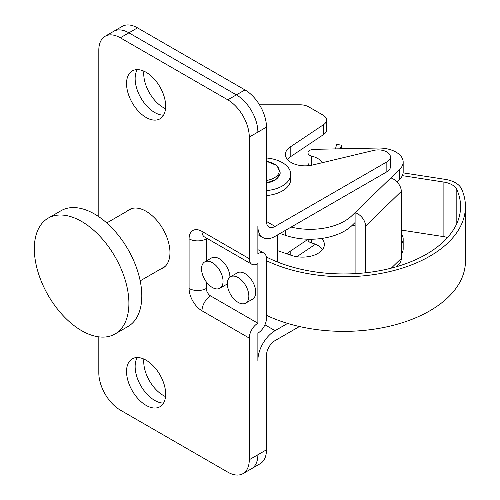 <?xml version="1.0" encoding="UTF-8"?>
<svg xmlns="http://www.w3.org/2000/svg" width="500" height="500" viewBox="0 0 500 500"><rect width="100%" height="100%" fill="white"/><g stroke="black" fill="none" stroke-linecap="round" stroke-linejoin="round"><path stroke-width="0.75" d="M146.1 117.463A27.662 15.969 60 0 1 128.031 93.081A27.662 15.969 60 0 1 132.269 70.919A27.662 15.969 60 0 1 146.1 72.287A27.662 15.969 60 0 1 164.169 96.662A27.662 15.969 60 0 1 159.931 118.831A27.662 15.969 60 0 1 146.1 117.463M154.7 112.494A27.662 15.969 60 0 1 137.25 69.625A27.662 15.969 -120 0 0 135.137 78.619A27.662 15.969 -120 0 0 163.544 115.162A27.662 15.969 60 0 1 154.7 112.494M146.1 405.375A27.662 15.969 60 0 1 128.031 381A27.662 15.969 60 0 1 132.269 358.831A27.662 15.969 60 0 1 146.1 360.2A27.662 15.969 60 0 1 164.169 384.581A27.662 15.969 60 0 1 159.931 406.744A27.662 15.969 60 0 1 146.1 405.375M154.7 400.412A27.662 15.969 60 0 1 137.25 357.537A27.662 15.969 -120 0 0 135.137 366.531A27.662 15.969 -120 0 0 163.544 403.075A27.662 15.969 60 0 1 154.7 400.412M127.119 211.175A33.744 19.481 60 0 1 129.231 209.613A33.744 19.481 60 0 1 146.1 211.281A33.744 19.481 60 0 1 168.144 241.012A33.744 19.481 60 0 1 162.969 268.05A33.744 19.481 60 0 1 160.562 269.094M137.5 27.862L120.306 37.788A30.4 17.55 -120 0 0 105.106 36.281L122.3 26.356A30.4 17.55 60 0 1 137.5 27.862L244.975 89.906A30.4 17.55 60 0 1 266.469 127.137L257.875 132.106A30.4 17.55 -120 0 0 236.381 94.875L128.906 32.825A30.4 17.55 -120 0 0 113.706 31.319A30.4 17.55 60 0 1 128.906 32.825L236.381 94.875A30.4 17.55 60 0 1 257.875 132.106L249.275 137.069L249.275 258.688A12.156 7.019 120 0 0 251.794 264.25A12.156 7.019 120 0 0 257.875 263.65L257.875 323.219A12.156 7.019 120 0 0 249.275 338.113L249.275 459.731L257.875 454.769A30.4 17.55 60 0 1 251.575 468.681A30.4 17.55 -120 0 0 257.875 454.769L266.469 449.8L266.469 355.487A12.156 7.019 -60 0 1 275.069 340.594L299.444 326.519M249.275 137.069A30.4 17.55 -120 0 0 227.781 99.838L244.975 89.906M120.306 37.788L227.781 99.838M105.106 36.281A30.4 17.55 -120 0 0 98.812 50.2L98.812 216.719M266.469 449.8A30.4 17.55 60 0 1 260.175 463.719L242.981 473.644A30.4 17.55 -120 0 1 227.781 472.137L120.306 410.094A30.4 17.55 -120 0 1 98.812 372.863L98.812 336.856M242.981 473.644A30.4 17.55 -120 0 0 249.275 459.731M257.875 234.644L262.913 237.55A24.319 14.038 120 0 1 257.875 226.419L257.875 253.725A12.156 7.019 120 0 1 263.95 253.119A12.156 7.019 120 0 1 266.469 258.688L266.469 318.256A12.156 7.019 120 0 1 257.875 333.15L257.875 360.45A24.319 14.038 120 0 1 275.069 330.662L287.625 323.413M257.875 323.219L210.588 295.919A6.081 3.513 60 0 1 206.287 288.469L206.287 281.875M206.287 260.994L206.287 238.831A6.081 3.513 60 0 1 206.35 238.019M143.863 71.144A27.662 15.969 -120 0 0 143.737 73.65A27.662 15.969 -120 0 0 165.531 108.675M323.581 134.562L323.581 124.631A12.156 7.019 0 0 0 326.531 120.05L326.531 129.975A12.156 7.019 180 0 1 323.581 134.562L290.194 156.925A19.756 11.406 0 0 0 287.369 159.406M323.581 124.631L290.194 146.994A19.756 11.406 0 0 0 285.4 154.444A19.756 11.406 0 0 0 291.188 162.506A19.756 11.406 0 0 0 312.719 164.981L373.594 150.438A12.156 7.019 180 0 1 390.406 156.925A12.156 7.019 180 0 1 386.844 161.887L275.069 226.419A12.156 7.019 -60 0 1 268.988 227.025A12.156 7.019 -60 0 1 266.469 221.456L275.069 226.419M259.494 104.8L300.125 104.8A12.156 7.019 0 0 1 308.725 106.856L322.969 115.087A12.156 7.019 0 0 1 326.531 120.05M262.913 237.55A24.319 14.038 120 0 0 275.069 236.35L386.844 171.819A12.156 7.019 180 0 0 390.406 166.85L390.406 156.925M266.469 127.137L266.469 221.456M143.863 359.056A27.662 15.969 -120 0 0 143.737 361.569A27.662 15.969 -120 0 0 165.531 396.587M307.987 239.325L290.194 251.238A19.756 11.406 0 0 0 287.194 253.944M315.456 244.25L296.863 256.7M115.056 333.975L127.95 326.531A66.875 38.612 -120 0 0 138.2 272.944A66.875 38.612 -120 0 0 94.513 214.013A66.875 38.612 -120 0 0 61.075 210.7L48.175 218.144A66.875 38.612 -120 0 0 37.925 271.731A66.875 38.612 -120 0 0 81.613 330.662A66.875 38.612 -120 0 0 115.056 333.975A66.875 38.612 -120 0 0 125.306 280.387A66.875 38.612 -120 0 0 81.613 221.456A66.875 38.612 -120 0 0 48.175 218.144M401.294 244.419A24.319 14.038 0 0 0 403.175 239.006L403.175 248.931A24.319 14.038 180 0 1 401.294 254.344M403.175 239.006A24.319 14.038 0 0 0 401.294 233.594M307.987 239.219L307.987 239.725A6.081 3.513 0 0 0 311.544 242.919A21.888 12.637 180 0 1 313.656 243.556A21.888 12.637 180 0 1 322.587 249.45M291.131 227.075A48.637 28.081 0 0 0 351.987 215.594L351.987 225.525L355.094 222.506L355.094 212.581L399.756 169.244A24.319 14.038 0 0 0 403.175 162.062A24.319 14.038 0 0 0 377.994 148.031L313.85 149.344A6.081 3.513 0 0 0 307.987 152.85A6.081 3.513 0 0 0 310.956 155.869A6.081 3.513 0 0 0 311.544 156.044A21.888 12.637 180 0 1 322.619 162.619M351.987 215.594L355.094 212.581A12.156 8.531 -134.1 0 1 365.544 226.094L365.544 272.781M403.175 162.062L403.175 171.994A24.319 14.038 180 0 1 399.756 179.169L399.756 169.244M396.969 181.875L399.756 179.169M351.987 225.525A48.637 28.081 180 0 1 285.319 235.3L285.319 230.431M280.031 233.481L285.319 235.3M307.987 152.85L307.987 162.781A6.081 3.513 0 0 0 310.175 165.475M355.094 273.644L355.094 222.506M391.269 268.15L401.294 258.419L401.294 191.406L365.544 226.094M401.294 258.419A12.156 8.531 45.9 0 1 399.312 263.556L395.869 266.894M390.844 177.887A12.156 8.531 45.9 0 1 401.294 191.406M355.094 225.444L352.006 225.506M321.694 238.45A21.888 12.637 180 0 1 324.35 244.488A21.888 12.637 180 0 1 313.281 255.469A21.888 12.637 180 0 1 291.275 255.344L277.369 250.569M266.469 161.388A17.062 9.85 180 0 1 279.181 171.675A17.062 9.85 180 0 1 266.469 180.45M266.469 157.988A28.575 16.5 180 0 1 290.744 174.3A28.575 16.5 180 0 1 290.663 175.562A28.575 16.5 180 0 1 266.469 190.606M290.744 174.3L290.744 179.262A28.575 16.5 180 0 1 290.663 180.525A28.575 16.5 180 0 1 266.469 195.575M403.125 172.856L445.144 179.356A23.1 13.338 180 0 1 455.5 182.806A23.1 13.338 180 0 1 461.525 188.881A121.594 70.2 180 0 1 465.444 206.562A121.594 70.2 180 0 1 395.7 270.062A121.594 70.2 180 0 1 266.469 260.712M266.325 256.95A116.731 67.394 0 0 0 391.688 268.038A116.731 67.394 0 0 0 460.581 206.562A116.731 67.394 0 0 0 456.819 189.587A18.238 10.531 0 0 0 452.062 184.794A18.238 10.531 0 0 0 443.888 182.069L402.337 175.637M447.562 237.494A18.238 10.531 0 0 0 443.888 236.669L401.294 230.081M335.65 148.9A35.263 20.356 180 0 1 336.825 144.431L341.519 145.156A30.4 17.55 0 0 0 340.525 148.8M341.519 148.781L341.519 145.156M465.444 206.562L465.444 261.169A121.594 70.2 180 0 1 395.7 324.669A121.594 70.2 180 0 1 266.469 315.319M238.1 277.55A15.2 8.775 60 0 1 248.025 290.944A15.2 8.775 60 0 1 245.7 303.125A15.2 8.775 60 0 1 238.1 302.369A15.2 8.775 60 0 1 228.169 288.975A15.2 8.775 60 0 1 230.5 276.8A15.2 8.775 60 0 1 238.1 277.55M230.5 276.8L237.375 272.825A15.2 8.775 60 0 1 244.975 273.581A15.2 8.775 60 0 1 254.906 286.975A15.2 8.775 60 0 1 252.575 299.15L245.7 303.125M212.306 262.656A15.2 8.775 60 0 1 222.231 276.05A15.2 8.775 60 0 1 219.906 288.231A15.2 8.775 60 0 1 212.306 287.481A15.2 8.775 60 0 1 202.375 274.088A15.2 8.775 60 0 1 204.706 261.906A15.2 8.775 60 0 1 212.306 262.656M204.706 261.906L211.581 257.931A15.2 8.775 60 0 1 219.181 258.688A15.2 8.775 60 0 1 229.931 277.181M227.35 283.875A15.2 8.775 60 0 1 226.781 284.262L219.906 288.231M249.275 338.113L201.988 310.806A18.238 10.531 60 0 1 189.088 288.469L189.088 238.831A18.238 10.531 60 0 1 201.988 231.388L249.275 258.688M251.794 264.25L204.506 236.95A12.156 7.019 -60 0 1 201.988 231.388M206.287 238.831A12.156 7.019 180 0 1 189.088 238.831M206.287 288.469A12.156 7.019 180 0 1 189.088 288.469M210.588 295.919A12.156 7.019 120 0 0 201.988 310.806M290.194 146.994L290.194 156.925M386.844 161.887L386.844 171.819M290.194 251.238L290.194 254.975M264.931 324.812L275.069 330.662M311.544 242.919L311.544 239.237M311.544 156.044L311.544 165.238M279.613 173.969A17.488 10.1 180 0 1 266.469 182.987L276.056 179.431L280.35 173.069L276.994 165.556L266.469 161.262M443.888 236.669L443.888 182.069M456.819 223.544L456.819 189.587M263.95 253.119L257.875 249.613M165.081 266.488L140.188 280.856M131.637 208.569L106.75 222.938M277.369 235.019L277.369 261.962"/></g></svg>
